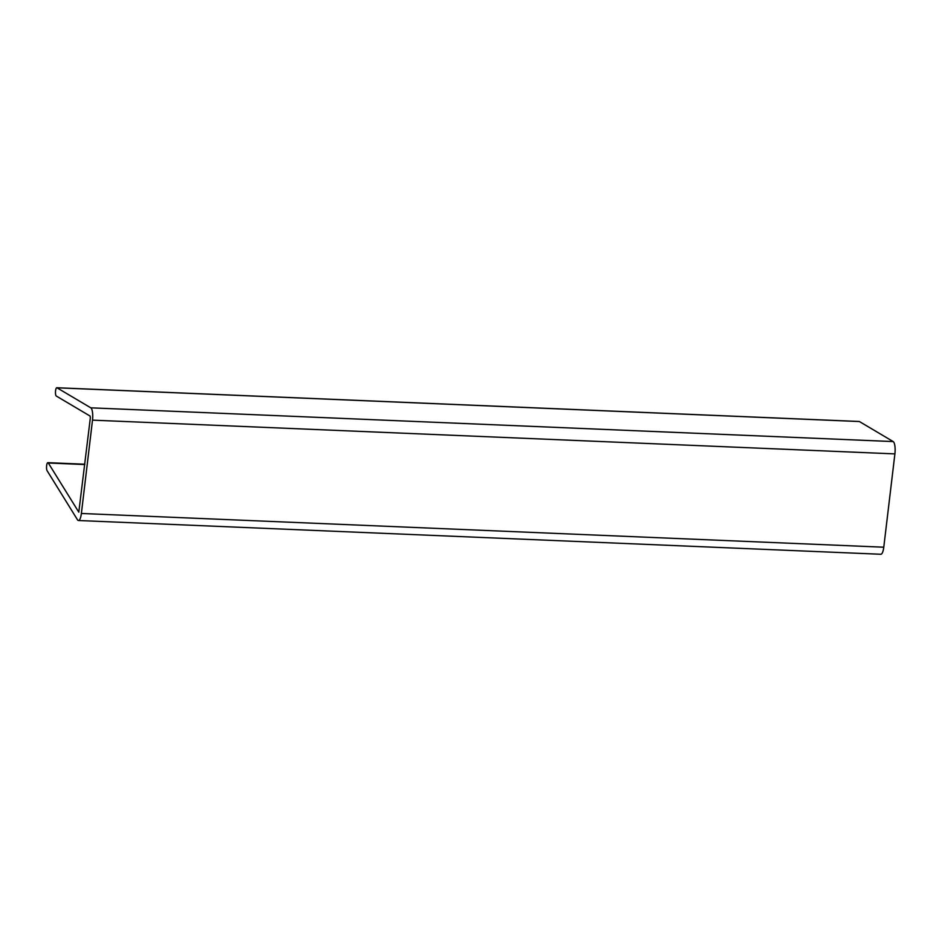 <?xml version="1.0" encoding="UTF-8"?>
<svg xmlns="http://www.w3.org/2000/svg" width="942" height="942" viewBox="0 0 942 942"><rect width="100%" height="100%" fill="white"/><g stroke="black" fill="none" stroke-linecap="round" stroke-linejoin="round"><path stroke-width="1.41" d="M78.457 520.514A9.761 2.72 -87.6 0 0 81.377 513.472L92.504 420.144A9.761 2.72 -87.6 0 0 90.797 407.827L56.991 387.798A4.18 1.166 -87.6 0 0 56.814 387.739A4.18 1.166 -87.6 0 0 55.496 391.566A4.18 1.166 -87.6 0 0 56.296 396.04L90.102 416.07L90.35 417.836L78.798 512.165L48.313 463.005A4.18 1.166 -87.6 0 0 47.877 462.675A4.18 1.166 -87.6 0 0 46.594 465.996A4.18 1.166 -87.6 0 0 47.1 470.694L77.456 519.737A9.761 2.72 -87.6 0 0 78.457 520.514L880.852 554.261A9.761 2.72 -87.6 0 0 883.773 547.208L894.9 453.891A9.761 2.72 -87.6 0 0 893.193 441.574L859.387 421.533A4.18 1.166 -87.6 0 0 859.222 421.486A4.18 1.166 -87.6 0 0 859.045 421.521M81.377 513.472L883.773 547.208M92.504 420.144L894.9 453.891M90.797 407.827L893.193 441.574M56.991 387.798L859.387 421.533M48.313 463.005L84.78 464.536M56.814 387.739L859.222 421.486M47.877 462.675L84.815 464.229"/></g></svg>
